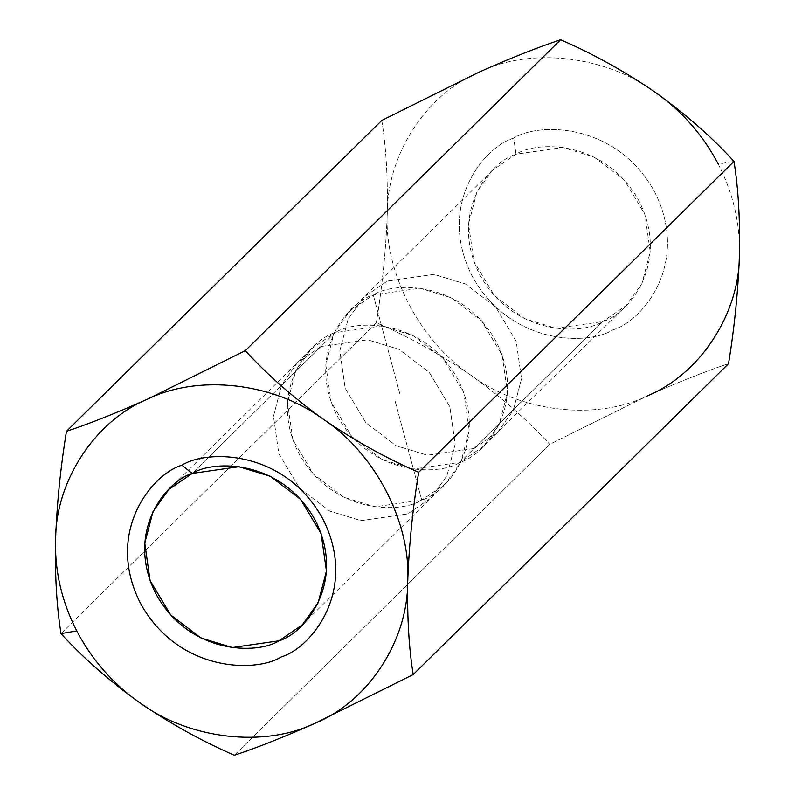 <?xml version="1.0" encoding="UTF-8"?>
<svg xmlns="http://www.w3.org/2000/svg" width="795" height="795" viewBox="0 0 795 795"><rect width="100%" height="100%" fill="white"/><g stroke="black" fill="none" stroke-linecap="round" stroke-linejoin="round"><path stroke-width="0.6" stroke-dasharray="3.98 2.98" d="M739.479 254.43C740.165 223.156 733.089 193.046 718.253 164.088L733.994 161.385L718.253 164.088C733.089 193.046 740.165 223.156 739.479 254.43M320.941 346.511L297.569 362.51L281.758 384.581L273.48 416.272L278.826 453.726L299.457 488.1L329.716 511.076L360.97 520.636L407.706 513.908L431.079 497.909L446.889 475.837L455.177 444.147L449.831 406.692L429.191 372.318L398.931 349.343L367.678 339.783L320.941 346.511L334.983 332.668L381.719 325.94L412.973 335.5L443.232 358.475L463.863 392.849L469.209 430.304L460.931 461.994L445.121 484.066L421.748 500.065L375.011 506.793L343.758 497.233L313.498 474.257L292.868 439.883L287.522 402.429L295.8 370.738L311.61 348.667L334.983 332.668L320.941 346.511L367.678 339.783L398.931 349.343L429.191 372.318L449.831 406.692L455.177 444.147L446.889 475.837L431.079 497.909L407.706 513.908L360.97 520.636L329.716 511.076L299.457 488.1L278.826 453.726L273.48 416.272L281.758 384.581L297.569 362.51L320.941 346.511L192.221 473.423L320.941 346.511M474.059 448.489L427.322 455.217L396.069 445.657L365.809 422.682L345.169 388.308L339.823 350.853L348.111 319.163L363.921 297.091L387.294 281.092L434.03 274.364L465.284 283.924L495.543 306.9L516.174 341.274L521.52 378.728L513.242 410.419L497.432 432.49L474.059 448.489L460.017 462.332L483.39 446.333L499.2 424.262L507.478 392.571L502.132 355.117L481.502 320.743L451.242 297.767L419.989 288.207L373.253 294.935L349.88 310.934L334.069 333.006L325.791 364.696L331.137 402.151L351.768 436.525L382.027 459.5L413.281 469.06L460.017 462.332L474.059 448.489L497.432 432.49L513.242 410.419L521.52 378.728L516.174 341.274L495.543 306.9L465.284 283.924L434.03 274.364L387.294 281.092L363.921 297.091L348.111 319.163L339.823 350.853L345.169 388.308L365.809 422.682L396.069 445.657L427.322 455.217L474.059 448.489L602.779 321.578L556.033 328.295L524.789 318.745L494.53 295.76L473.89 261.396L468.543 223.942L476.831 192.251L492.642 170.18L516.015 154.18L562.751 147.453L594.004 157.013L624.264 179.988L644.894 214.362L650.24 251.816L641.962 283.497L626.142 305.578L602.779 321.578L474.059 448.489M234.376 755.25L549.703 444.345L647.329 395.92C678.632 381.978 705.702 371.235 728.538 363.683C705.702 371.235 678.632 381.978 647.329 395.92L549.703 444.345L234.376 755.25M61.006 633.615L376.333 322.72C408.451 336.593 440.082 354.163 471.226 375.439C501.357 397.103 527.522 420.078 549.703 444.345C527.522 420.078 501.357 397.103 471.226 375.439C440.082 354.163 408.451 336.593 376.333 322.72L61.006 633.615M381.789 120.423C386.072 146.846 387.9 177.871 387.274 213.467C386.002 249.312 382.355 285.723 376.333 322.72C382.355 285.723 386.002 249.312 387.274 213.467C387.9 177.871 386.072 146.846 381.789 120.423M655.527 92.468C605.889 55.62 530.722 46.875 479.425 71.987C426.458 93.909 387.125 154.3 387.274 213.467C383.945 272.238 419.78 341.373 471.226 375.439C520.854 412.287 596.021 421.032 647.329 395.92C596.021 421.032 520.854 412.287 471.226 375.439C419.78 341.373 383.945 272.238 387.274 213.467C387.125 154.3 426.458 93.909 479.425 71.987C530.722 46.875 605.889 55.62 655.527 92.468M513.699 138.111C484.89 146.35 436.207 203.788 471.733 275.289C509.754 345.666 588.24 345.736 613.054 329.796C641.863 321.558 690.547 264.119 655.02 192.609C617 122.241 538.503 122.162 513.699 138.111C538.503 122.162 617 122.241 655.02 192.609C690.547 264.119 641.863 321.558 613.054 329.796C588.24 345.736 509.754 345.666 471.733 275.289C436.207 203.788 484.89 146.35 513.699 138.111L516.015 154.18C490.853 161.375 448.34 211.54 479.365 273.977C512.566 335.43 581.115 335.5 602.779 321.578C627.931 314.373 670.443 264.218 639.428 201.781C606.227 140.317 537.678 140.258 516.015 154.18L513.699 138.111M373.253 294.935L400.153 394.886L373.253 294.935C394.916 281.013 463.465 281.082 496.666 342.536C527.681 404.973 485.169 455.137 460.017 462.332C438.353 476.255 369.804 476.185 336.603 414.732C305.588 352.294 348.101 302.13 373.253 294.935M421.748 500.065L394.847 400.114L421.748 500.065C446.899 492.87 489.412 442.706 458.397 380.268C425.196 318.815 356.647 318.745 334.983 332.668C309.831 339.863 267.319 390.027 298.334 452.464C331.535 513.918 400.084 513.987 421.748 500.065M168.858 489.422L311.61 348.667M302.358 624.82L445.121 484.066M492.642 170.18L349.88 310.934M626.142 305.578L483.39 446.333"/><path stroke-width="1.19" d="M139.473 702.532C112.771 683.611 91.862 659.741 76.747 630.912L61.006 633.615C82.859 657.614 109.014 680.59 139.473 702.532C109.014 680.59 82.859 657.614 61.006 633.615C56.703 606.804 54.875 575.789 55.521 540.57C56.833 504.288 60.48 467.877 66.462 431.317C89.338 423.755 116.408 413.003 147.671 399.08L245.297 350.655L560.624 39.75C537.788 47.303 510.718 58.045 479.425 71.987L381.789 120.423L66.462 431.317L381.789 120.423L479.425 71.987C510.718 58.045 537.788 47.303 560.624 39.75L245.297 350.655C267.478 374.922 293.643 397.897 323.774 419.561C354.918 440.837 386.549 458.407 418.667 472.28L733.994 161.385C738.297 188.196 740.125 219.211 739.479 254.43C740.125 219.211 738.297 188.196 733.994 161.385C712.141 137.386 685.986 114.41 655.527 92.468C624.761 71.421 593.13 53.841 560.624 39.75C593.13 53.841 624.761 71.421 655.527 92.468C685.986 114.41 712.141 137.386 733.994 161.385L418.667 472.28C412.645 509.277 408.998 545.688 407.726 581.533C407.1 617.129 408.928 648.154 413.211 674.577L728.538 363.683C734.52 327.123 738.167 290.712 739.479 254.43C738.167 290.712 734.52 327.123 728.538 363.683L413.211 674.577L315.575 723.013C284.322 736.935 257.252 747.678 234.376 755.25C201.87 741.159 170.239 723.579 139.473 702.532C170.239 723.579 201.87 741.159 234.376 755.25C257.252 747.678 284.322 736.935 315.575 723.013L413.211 674.577C408.928 648.154 407.1 617.129 407.726 581.533C408.998 545.688 412.645 509.277 418.667 472.28C386.549 458.407 354.918 440.837 323.774 419.561C375.22 453.627 411.055 522.762 407.726 581.533C407.875 640.7 368.542 701.091 315.575 723.013C264.278 748.125 189.111 739.38 139.473 702.532C189.111 739.38 264.278 748.125 315.575 723.013C368.542 701.091 407.875 640.7 407.726 581.533C411.055 522.762 375.22 453.627 323.774 419.561C293.643 397.897 267.478 374.922 245.297 350.655L147.671 399.08C116.408 413.003 89.338 423.755 66.462 431.317C60.48 467.877 56.833 504.288 55.521 540.57C54.875 575.789 56.703 606.804 61.006 633.615L76.747 630.912C61.911 601.954 54.835 571.844 55.521 540.57C55.382 481.392 94.714 421.002 147.671 399.08C198.979 373.968 274.146 382.713 323.774 419.561C274.146 382.713 198.979 373.968 147.671 399.08C94.714 421.002 55.382 481.392 55.521 540.57C54.835 571.844 61.911 601.954 76.747 630.912C91.862 659.741 112.771 683.611 139.473 702.532M718.253 164.088C703.138 135.259 682.229 111.389 655.527 92.468C682.229 111.389 703.138 135.259 718.253 164.088M647.329 395.92C700.286 373.998 739.618 313.608 739.479 254.43C739.618 313.608 700.286 373.998 647.329 395.92M181.946 465.204C206.76 449.264 285.246 449.334 323.267 519.711C358.793 591.212 310.11 648.65 281.301 656.889C256.497 672.838 178.001 672.759 139.98 602.391C104.453 530.881 153.137 473.442 181.946 465.204C153.137 473.442 104.453 530.881 139.98 602.391C178.001 672.759 256.497 672.838 281.301 656.889C310.11 648.65 358.793 591.212 323.267 519.711C285.246 449.334 206.76 449.264 181.946 465.204L192.221 473.423L168.858 489.422L153.037 511.503L144.76 543.184L150.106 580.638L170.736 615.012L200.996 637.988L232.249 647.547L278.985 640.82L302.358 624.82L318.169 602.749L326.457 571.058L321.11 533.604L300.47 499.24L270.211 476.255L238.967 466.705L192.221 473.423C213.885 459.5 282.434 459.57 315.635 521.023C346.66 583.46 304.147 633.625 278.985 640.82C257.322 654.742 188.773 654.683 155.572 593.219C124.557 530.782 167.069 480.627 192.221 473.423L181.946 465.204"/></g></svg>
